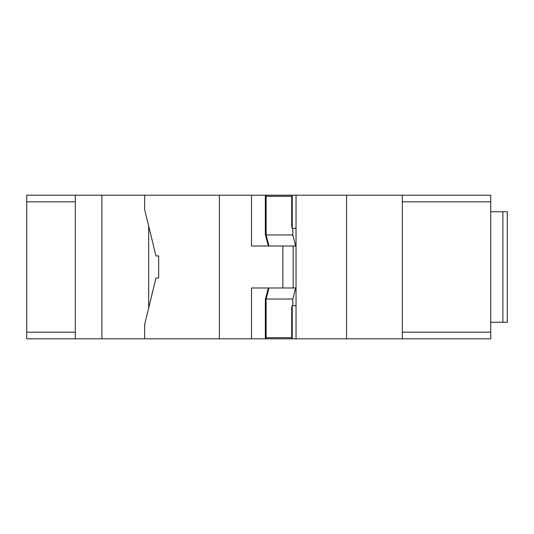 <?xml version="1.0" encoding="UTF-8"?>
<svg xmlns="http://www.w3.org/2000/svg" width="534" height="534" viewBox="0 0 534 534"><rect width="100%" height="100%" fill="white"/><g stroke="black" fill="none" stroke-linecap="round" stroke-linejoin="round"><path stroke-width="0.8" d="M75.314 195.184L101.901 195.184L101.901 338.816L26.7 338.816L26.7 195.184L75.314 195.184L75.314 338.816M101.901 195.184L144.667 195.184L144.667 209.595L155.975 255.953L158.671 255.953L158.671 278.047L155.975 278.047L144.667 324.405L144.667 338.816L101.901 338.816M148.672 307.991L148.672 226.009M75.314 201.812L26.7 201.812M75.314 332.181L26.7 332.181M490.726 201.812L402.342 201.812L402.342 195.184L490.726 195.184L490.726 338.816L346.553 338.816L346.553 195.184L292.225 195.184L292.225 228.332L296.036 228.332M402.342 201.812L402.342 332.181L490.726 332.181M402.342 332.181L402.342 338.816M296.036 195.184L296.036 338.816L346.553 338.816M296.036 338.816L292.225 338.816L292.225 305.668L296.036 305.668M402.342 195.184L346.553 195.184M265.338 299.501L268.028 289.094L268.976 287.993L266.119 299.04L266.119 337.708L265.725 338.262L265.338 337.708L265.338 299.501L266.119 299.04L292.799 299.04L292.799 305.668M292.225 306.776L291.731 306.776L291.731 337.708L266.119 337.708M292.225 338.115L291.731 337.708M416.7 338.816L335.599 338.816M292.225 195.885L291.731 196.292L291.731 227.224L292.225 227.224M292.799 299.04L295.656 287.993L296.036 287.993L293.179 287.993L293.179 246.007L251.501 246.007L251.501 195.184L266.406 195.184L265.725 195.738L266.119 196.292L291.731 196.292M266.119 196.292L266.119 234.96L292.799 234.96L295.656 246.007L296.036 246.007L293.179 246.007M292.799 228.332L292.799 234.96M265.725 338.262L266.406 338.816L292.018 338.816M266.406 195.184L292.018 195.184M265.725 195.738L265.338 196.292L265.338 234.499L266.119 234.96L268.976 246.007L268.028 244.906L265.338 234.499M490.726 211.758L502.881 211.758L502.881 322.242L490.726 322.242M502.881 211.758L507.3 211.758L507.3 322.242L502.881 322.242M282.873 246.007L282.873 287.993L251.501 287.993L251.501 338.816L266.406 338.816M251.501 338.816L144.667 338.816M219.374 338.816L219.374 195.184L144.667 195.184M251.501 195.184L219.374 195.184M293.179 287.993L282.873 287.993"/></g></svg>
